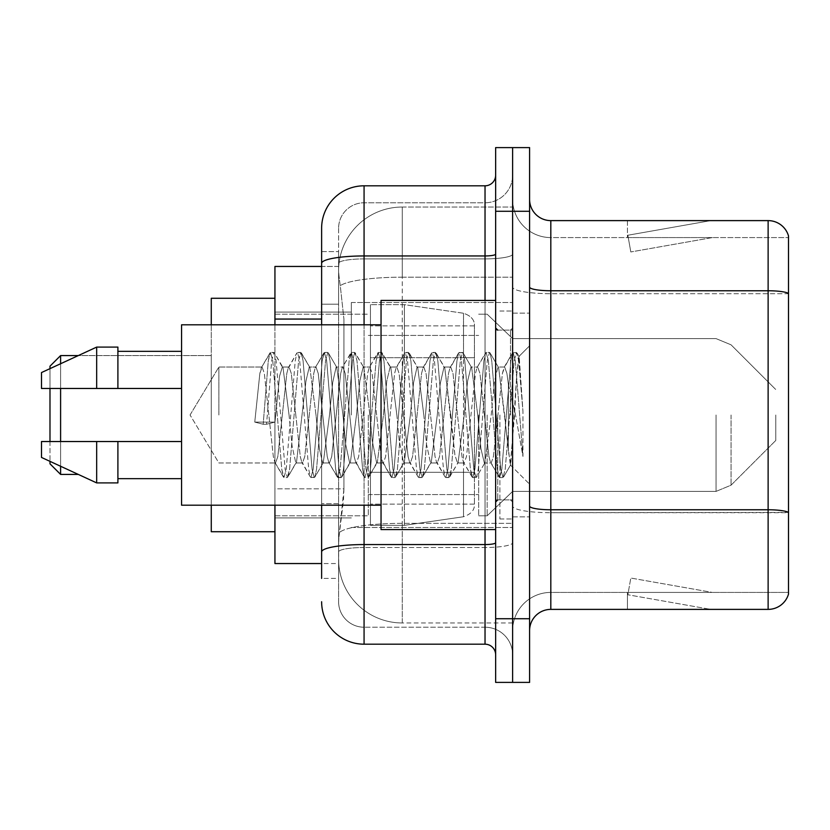 <?xml version="1.0" encoding="UTF-8"?>
<svg xmlns="http://www.w3.org/2000/svg" width="830" height="830" viewBox="0 0 830 830"><rect width="100%" height="100%" fill="white"/><g stroke="black" fill="none" stroke-linecap="round" stroke-linejoin="round"><path stroke-width="0.62" stroke-dasharray="4.15 3.11" d="M512.618 415L512.618 302.525L512.618 415M351.339 415L351.339 302.525L351.339 415M321.625 304.205L338.599 304.205L338.599 503.686L338.599 251.594L338.599 304.205L321.625 304.205L321.625 503.686L321.625 266.451L338.744 266.451L338.692 267.322A63.661 63.661 0 0 1 402.27 207.033L512.618 207.033L402.27 207.033L402.27 277.179L402.27 207.033A63.661 63.661 0 0 0 338.692 267.322L338.744 266.451L274.938 266.451L274.938 488.829L343.921 488.829L343.506 499.888L338.858 538.089L343.921 488.829L343.921 319.062L343.921 488.829L274.938 488.829L274.938 563.549L338.744 563.549L338.599 559.306A63.661 63.661 0 0 0 402.27 622.967L512.618 622.967L512.618 523.346L512.618 622.967L402.27 622.967L402.27 523.346L402.27 622.967A63.661 63.661 0 0 1 338.599 559.306L338.599 546.358L338.744 563.549L321.625 563.549M338.858 538.089L338.599 546.358L338.858 538.089M274.938 415L274.938 531.719L274.938 415M512.618 207.033L512.618 277.179L512.618 207.033M512.618 523.346L512.618 277.179L512.618 523.346L402.27 523.346A63.661 11.06 180 0 0 339.366 532.694A63.661 11.06 180 0 1 402.27 523.346L512.618 523.346M338.692 267.322C338.318 269.75 338.837 275.882 340.269 285.717L343.921 319.062L340.269 285.717C338.837 275.882 338.318 269.75 338.692 267.322A63.661 63.661 0 0 1 402.27 207.033M274.938 505.19L274.938 324.81M321.625 251.594L338.599 251.594L321.625 251.594L321.625 578.406L338.599 578.406L338.599 503.686L338.599 578.406L321.625 578.406L321.625 324.81M321.625 601.75A42.444 42.444 0 0 0 364.069 644.194L364.069 627.221A25.471 25.471 0 0 1 338.599 601.75L338.599 263.328L338.599 601.75A25.471 25.471 0 0 0 364.069 627.221L485.031 627.221L485.031 559.306L485.031 644.194A10.614 10.614 0 0 1 495.645 654.808L495.645 175.192L495.645 654.808M512.618 559.306L512.618 254.115L512.618 559.306M495.645 415L495.645 529.592L495.645 415M495.645 211.276L495.645 147.605L512.618 147.605L512.618 211.276L512.618 147.605L529.592 147.605L529.592 211.276L512.618 211.276L512.618 618.724L512.618 211.276L495.645 211.276L495.645 618.724L512.618 618.724L512.618 682.395L512.618 618.724L529.592 618.724L529.592 211.276M529.592 618.724L529.592 682.395L495.645 682.395L495.645 618.724M512.618 175.192L512.618 254.115L512.618 175.192A27.587 27.587 0 0 1 485.031 202.779A27.587 27.587 0 0 0 512.618 175.192A27.587 27.587 0 0 1 485.031 202.779L485.031 627.221L364.069 627.221L364.069 547.51L485.031 547.51A27.587 4.793 0 0 0 512.618 542.727A27.587 4.793 0 0 1 485.031 547.51L485.031 202.779L364.069 202.779L485.031 202.779M321.625 551.94A42.444 7.366 180 0 1 364.069 544.563L364.069 185.806A42.444 42.444 0 0 0 321.625 228.25A42.444 42.444 0 0 1 364.069 185.806L485.031 185.806A10.614 10.614 0 0 0 495.645 175.192A10.614 10.614 0 0 1 485.031 185.806L485.031 559.306L485.031 547.51L364.069 547.51L364.069 202.779L364.069 258.898L485.031 258.898A27.587 4.793 0 0 0 512.618 254.115A27.587 4.793 0 0 1 485.031 258.898L364.069 258.898L364.069 559.306L364.069 544.563L485.031 544.563A10.614 1.847 0 0 0 495.645 542.727M364.069 644.194L485.031 644.194M338.599 228.25L338.599 263.328L338.599 228.25A25.471 25.471 0 0 1 364.069 202.779A25.471 25.471 0 0 0 338.599 228.25A25.471 25.471 0 0 1 364.069 202.779M512.618 654.808A27.587 27.587 0 0 0 485.031 627.221A27.587 27.587 0 0 1 512.618 654.808A27.587 27.587 0 0 0 485.031 627.221M529.592 415L529.592 313.138L529.592 415M499.888 415L499.888 518.989L499.888 415M512.618 524.508L512.618 287.076L512.618 524.508M529.592 506.082L529.592 287.076L529.592 506.082A21.217 3.683 0 0 0 550.819 509.765L768.124 509.765A21.217 3.683 180 0 1 788.5 512.421L550.819 512.712L550.819 592.413A38.201 38.201 0 0 0 512.618 630.613A38.201 38.201 0 0 1 550.819 592.413L788.5 592.413L788.5 235.886A21.217 21.217 0 0 0 768.124 220.614L768.124 609.386A21.217 21.217 0 0 0 788.5 594.114L788.5 524.508L788.5 592.413L550.819 592.413L550.819 220.614A21.217 21.217 0 0 1 529.592 199.387L529.592 287.076L529.592 199.387M512.618 199.387L512.618 287.076L512.618 199.387A38.201 38.201 0 0 0 550.819 237.588A38.201 38.201 0 0 1 512.618 199.387A38.201 38.201 0 0 0 550.819 237.588L550.819 512.712A38.201 6.63 0 0 1 512.618 506.082A38.201 6.63 0 0 0 550.819 512.712L550.819 237.588L788.5 237.588L550.819 237.588M709.36 609.137A16.974 16.974 0 0 0 712.316 609.386L627.428 609.386L712.316 609.386A16.974 16.974 0 0 1 709.36 609.137A16.974 16.974 0 0 0 712.316 609.386A16.974 16.974 0 0 1 709.36 609.137A16.974 16.974 0 0 0 712.316 609.386A16.974 16.974 0 0 1 709.36 609.137L627.854 594.757L709.36 609.137M627.428 592.413L627.428 609.386L627.428 592.413L628.269 592.413L627.854 594.757L628.269 592.413L627.428 592.413L627.428 609.386L627.428 592.413L628.269 592.413L627.854 594.757L628.269 592.413L627.428 592.413L627.428 609.386L627.428 592.413L628.269 592.413L627.854 594.757L628.269 592.413L627.428 592.413M768.124 609.386L550.819 609.386L550.819 512.712L788.5 512.712L788.5 293.706L550.819 293.706A38.201 6.63 0 0 1 512.618 287.076A38.201 6.63 0 0 0 550.819 293.706L788.5 293.706M788.5 235.886A21.217 21.217 0 0 0 768.124 220.614L550.819 220.614M712.316 220.614L627.428 220.614L712.316 220.614A16.974 16.974 0 0 0 709.36 220.863A16.974 16.974 0 0 1 712.316 220.614A16.974 16.974 0 0 0 709.36 220.863A16.974 16.974 0 0 1 712.316 220.614A16.974 16.974 0 0 0 709.36 220.863A16.974 16.974 0 0 1 712.316 220.614M529.592 630.613A21.217 21.217 0 0 1 550.819 609.386M788.5 293.405L788.5 237.588L788.5 293.405A21.217 3.683 180 0 0 768.124 290.759L550.819 290.759A21.217 3.683 0 0 1 529.592 287.076M712.316 592.413L628.269 592.413L712.316 592.413L628.269 592.413L712.316 592.413L628.269 592.413L712.316 592.413L630.81 578.043L628.269 592.413L630.81 578.043L628.269 592.413L630.81 578.043L628.269 592.413L630.81 578.043L712.316 592.413M628.269 237.588L627.428 237.588L628.269 237.588L627.428 237.588L628.269 237.588L627.428 237.588L628.269 237.588L627.854 235.243L709.36 220.863L627.854 235.243L628.269 237.588L627.854 235.243L709.36 220.863L627.854 235.243L628.269 237.588L627.854 235.243L709.36 220.863L627.854 235.243L628.269 237.588L712.316 237.588L628.269 237.588L712.316 237.588L628.269 237.588L712.316 237.588L628.269 237.588L630.81 251.957L628.269 237.588M627.428 220.614L627.428 237.588L627.428 220.614M712.316 237.588L630.81 251.957L712.316 237.588M218.881 415L218.881 367.026L218.881 415M495.645 529.592L381.043 529.592L381.043 300.408L381.043 505.19L381.043 300.408L495.645 300.408M381.043 505.19L181.563 505.19L181.563 324.81L181.563 415L181.563 324.81L381.043 324.81M268.837 415L264.345 373.459L262.104 367.026L259.852 373.459L254.758 422.096L263.183 424.255L266.555 424.255L274.979 422.096L254.758 422.096L263.183 424.255L266.555 424.255L274.979 422.096L254.758 422.096L259.852 373.459L261.388 367.628L269.968 352.906L268.277 360.822L263.183 424.255L268.277 360.822L270.518 352.439L261.388 367.628L262.104 367.026L264.345 373.459L273.329 456.542L274.865 462.372L273.329 456.542L268.837 415M295.791 415L291.299 373.459L289.048 367.026L288.342 367.628L286.807 373.459L277.822 456.542L275.57 462.974L274.865 462.372L283.445 477.094L281.754 469.178L272.769 360.822L270.518 352.439L273.89 352.439L271.649 360.822L266.555 424.255L271.649 360.822L273.89 352.439L274.44 352.906L270.518 352.439L272.769 360.822L281.754 469.178L283.995 477.561L274.865 462.372L275.57 462.974L277.822 456.542L286.807 373.459L288.342 367.628L296.922 352.906L295.231 360.822L286.246 469.178L283.995 477.561L287.367 477.561L285.115 469.178L276.131 360.822L274.44 352.906L283.02 367.628L282.314 367.026L279.586 376.104L274.979 422.096L279.586 376.104L282.314 367.026L289.048 367.026L296.922 352.906L295.231 360.822L286.246 469.178L283.995 477.561L287.367 477.561L285.115 469.178L276.131 360.822L274.44 352.906L282.314 367.026L289.048 367.026L291.299 373.459L300.284 456.542L301.819 462.372L300.284 456.542L295.791 415M289.048 415L283.02 367.638L289.048 415L292.098 446.063L295.822 462.974L292.098 446.063L289.048 415M322.735 415L318.243 373.459L316.002 367.026L315.286 367.628L313.75 373.459L304.776 456.542L302.525 462.974L301.819 462.372L310.399 477.094L308.698 469.178L299.713 360.822L297.472 352.439L296.922 352.906L300.844 352.439L298.593 360.822L289.608 469.178L287.367 477.561L296.497 462.372L295.822 462.974L302.525 462.974L310.399 477.094L308.698 469.178L299.713 360.822L297.472 352.439L300.844 352.439L298.593 360.822L289.608 469.178L287.917 477.094L295.822 462.974L302.525 462.974L304.776 456.542L313.75 373.459L315.286 367.628L323.876 352.906L322.175 360.822L313.19 469.178L310.949 477.561L310.399 477.094L314.321 477.561L312.07 469.178L303.085 360.822L300.844 352.439L309.943 367.586L301.394 352.906L303.085 360.822L312.07 469.178L314.321 477.561L314.871 477.094L310.949 477.561L313.19 469.178L322.175 360.822L324.426 352.439L315.286 367.628L316.002 367.026L318.243 373.459L327.228 456.542L328.763 462.372L327.228 456.542L322.735 415M316.002 415L309.87 367.628L309.227 367.026L305.969 381.105L296.497 462.372L305.969 381.105L309.227 367.026L316.002 367.026L309.227 367.026L309.87 367.628L316.002 415L319.457 449.113L322.652 462.974L319.457 449.113L316.002 415M349.689 415L345.197 373.459L342.956 367.026L342.24 367.628L340.705 373.459L331.72 456.542L329.479 462.974L328.763 462.372L337.354 477.094L335.652 469.178L326.667 360.822L324.426 352.439L327.788 352.439L325.547 360.822L316.562 469.178L314.871 477.094L323.42 462.424L314.871 477.094L316.562 469.178L325.547 360.822L327.788 352.439L328.338 352.906L324.426 352.439L326.667 360.822L335.652 469.178L337.903 477.561L328.763 462.372L329.479 462.974L331.72 456.542L340.705 373.459L342.24 367.628L350.82 352.906L349.129 360.822L340.144 469.178L337.903 477.561L341.265 477.561L339.024 469.178L330.039 360.822L328.338 352.906L336.897 367.576L328.338 352.906L330.039 360.822L339.024 469.178L341.265 477.561L341.815 477.094L337.903 477.561L340.144 469.178L349.129 360.822L351.37 352.439L342.24 367.628L342.956 367.026L345.197 373.459L354.182 456.542L355.717 462.372L354.182 456.542L349.689 415M342.956 415L336.804 367.628L336.129 367.026L332.695 382.516L329.5 415L323.327 462.372L322.652 462.974L329.479 462.974L322.652 462.974L323.327 462.372L329.5 415L332.695 382.516L336.129 367.026L342.956 367.026L336.129 367.026L336.804 367.628L342.956 415L345.695 444.486L349.689 462.974L345.695 444.486L342.956 415M376.644 415L372.151 373.459L369.9 367.026L369.194 367.628L367.659 373.459L358.674 456.542L356.433 462.974L355.717 462.372L364.297 477.094L362.606 469.178L353.622 360.822L351.37 352.439L354.742 352.439L352.501 360.822L343.516 469.178L341.815 477.094L350.395 462.372L349.689 462.974L356.433 462.974L364.297 477.094L362.606 469.178L353.622 360.822L351.37 352.439L354.742 352.439L352.501 360.822L343.516 469.178L341.815 477.094L349.689 462.974L356.433 462.974L358.674 456.542L367.659 373.459L369.194 367.628L377.775 352.906L376.083 360.822L367.099 469.178L364.847 477.561L364.297 477.094L368.219 477.561L365.978 469.178L356.993 360.822L354.742 352.439L363.872 367.628L355.292 352.906L356.993 360.822L365.978 469.178L368.219 477.561L368.769 477.094L364.847 477.561L367.099 469.178L376.083 360.822L378.324 352.439L369.194 367.628L369.9 367.026L372.151 373.459L381.136 456.542L382.671 462.372L381.136 456.542L376.644 415M369.9 415L363.882 367.638L363.177 367.026L359.846 380.918L356.475 415L350.395 462.372L356.475 415L359.846 380.918L363.177 367.026L369.9 367.026L363.177 367.026L363.882 367.638L369.9 415L372.245 440.574L376.644 462.974L372.245 440.574L369.9 415M403.598 415L399.106 373.459L396.854 367.026L396.149 367.628L394.613 373.459L385.628 456.542L383.377 462.974L382.671 462.372L391.252 477.094L389.561 469.178L380.576 360.822L378.324 352.439L381.696 352.439L379.445 360.822L370.471 469.178L368.769 477.094L377.349 462.372L376.644 462.974L383.377 462.974L391.252 477.094L389.561 469.178L380.576 360.822L378.324 352.439L381.696 352.439L379.445 360.822L370.471 469.178L368.769 477.094L376.644 462.974L383.377 462.974L385.628 456.542L394.613 373.459L396.149 367.628L404.729 352.906L403.027 360.822L394.053 469.178L391.802 477.561L391.252 477.094L395.173 477.561L392.922 469.178L383.937 360.822L381.696 352.439L390.826 367.628L390.131 367.026L386.77 381.084L383.429 415L377.339 462.372L383.429 415L386.77 381.084L390.131 367.026L396.854 367.026L404.729 352.906L403.027 360.822L394.053 469.178L391.802 477.561L395.173 477.561L392.922 469.178L383.937 360.822L382.246 352.906L390.131 367.026L396.854 367.026L399.106 373.459L408.09 456.542L409.626 462.372L408.09 456.542L403.598 415M396.854 415L390.826 367.628L396.854 415L399.147 439.962L403.598 462.974L399.147 439.962L396.854 415M430.542 415L426.049 373.459L423.808 367.026L423.093 367.628L421.557 373.459L412.572 456.542L410.331 462.974L409.626 462.372L418.206 477.094L416.504 469.178L407.52 360.822L405.279 352.439L404.729 352.906L408.651 352.439L406.399 360.822L397.414 469.178L395.173 477.561L404.303 462.372L403.598 462.974L410.331 462.974L418.206 477.094L416.504 469.178L407.52 360.822L405.279 352.439L408.651 352.439L406.399 360.822L397.414 469.178L395.723 477.094L403.598 462.974L410.331 462.974L412.572 456.542L421.557 373.459L423.093 367.628L431.683 352.906L429.982 360.822L420.997 469.178L418.756 477.561L418.206 477.094L422.128 477.561L419.876 469.178L410.892 360.822L408.651 352.439L417.77 367.617L417.065 367.026L413.558 382.682L410.383 415L404.303 462.372L410.383 415L413.558 382.682L417.065 367.026L423.808 367.026L431.683 352.906L429.982 360.822L420.997 469.178L418.756 477.561L422.128 477.561L419.876 469.178L410.892 360.822L409.2 352.906L417.065 367.026L423.808 367.026L426.049 373.459L435.034 456.542L436.57 462.372L435.034 456.542L430.542 415M423.808 415L417.749 367.628L423.808 415L426.527 444.382L430.542 462.974L426.527 444.382L423.808 415M457.496 415L453.004 373.459L450.763 367.026L450.047 367.628L448.511 373.459L439.526 456.542L437.286 462.974L436.57 462.372L445.15 477.094L443.459 469.178L434.474 360.822L432.233 352.439L431.683 352.906L435.594 352.439L433.353 360.822L424.369 469.178L422.128 477.561L431.258 462.372L430.542 462.974L437.286 462.974L445.15 477.094L443.459 469.178L434.474 360.822L432.233 352.439L435.594 352.439L433.353 360.822L424.369 469.178L422.678 477.094L430.542 462.974L437.286 462.974L439.526 456.542L448.511 373.459L450.047 367.628L458.627 352.906L456.936 360.822L447.951 469.178L445.71 477.561L445.15 477.094L449.072 477.561L446.831 469.178L437.846 360.822L435.594 352.439L444.735 367.628L444.019 367.026L440.253 383.605L437.286 415L431.258 462.372L437.286 415L440.253 383.605L444.019 367.026L450.763 367.026L458.627 352.906L456.936 360.822L447.951 469.178L445.71 477.561L449.072 477.561L446.831 469.178L437.846 360.822L436.144 352.906L444.019 367.026L450.763 367.026L453.004 373.459L461.988 456.542L463.524 462.372L461.988 456.542L457.496 415M450.763 415L444.735 367.628L454.892 454.861L457.423 462.964L454.892 454.861L450.763 415M484.45 415L479.958 373.459L477.707 367.026L477.001 367.628L475.466 373.459L466.481 456.542L464.229 462.974L463.524 462.372L472.104 477.094L470.413 469.178L461.428 360.822L459.177 352.439L458.627 352.906L462.549 352.439L460.308 360.822L451.323 469.178L449.072 477.561L458.181 462.414L449.621 477.094L451.323 469.178L460.308 360.822L462.549 352.439L463.099 352.906L459.177 352.439L461.428 360.822L470.413 469.178L472.654 477.561L463.524 462.372L464.229 462.974L466.481 456.542L475.466 373.459L477.001 367.628L485.581 352.906L483.89 360.822L474.905 469.178L472.654 477.561L476.026 477.561L473.774 469.178L464.8 360.822L463.099 352.906L471.679 367.628L463.099 352.906L464.8 360.822L473.774 469.178L476.026 477.561L476.576 477.094L472.654 477.561L474.905 469.178L483.89 360.822L486.131 352.439L477.001 367.628L477.707 367.026L479.958 373.459L488.943 456.542L490.478 462.372L488.943 456.542L484.45 415M477.707 415L471.668 367.628L470.994 367.026L467.612 381.074L464.229 415L458.119 462.372L457.423 462.964L464.229 462.974L457.423 462.974L458.119 462.372L464.229 415L467.612 381.074L470.994 367.026L477.707 367.026L470.994 367.026L471.668 367.628L477.707 415L480.985 448.854L484.336 462.974L480.985 448.854L477.707 415M508.406 384.591L508.375 451.25L504.661 415L498.633 367.638L497.927 367.026L494.441 381.541L491.204 415L485.021 462.372L484.336 462.974L491.184 462.974L499.058 477.094L497.357 469.178L488.382 360.822L486.131 352.439L489.503 352.439L487.252 360.822L478.267 469.178L476.576 477.094L485.125 462.424L476.576 477.094L478.267 469.178L487.252 360.822L489.503 352.439L490.053 352.906L486.131 352.439L488.382 360.822L497.357 469.178L499.608 477.561L490.478 462.372L491.184 462.974L493.435 456.542L497.927 415L493.435 456.542L491.184 462.974L484.336 462.974L485.021 462.372L491.204 415L494.441 381.541L497.927 367.026L504.661 367.026L502.42 373.459L497.927 415L502.42 373.459L503.955 367.628L512.535 352.906L510.834 360.822L501.849 469.178L499.608 477.561L502.98 477.561L500.729 469.178L491.744 360.822L490.053 352.906L498.633 367.628L497.927 367.026L504.661 367.026L512.535 352.906L510.834 360.822L501.849 469.178L499.608 477.561L502.98 477.561L500.729 469.178L491.744 360.822L490.053 352.906L498.633 367.628L510.294 464.883L514.569 415L516.768 374.538L519.207 356.693L522.962 411.4L522.962 456.459L515.534 415L508.406 384.591L508.375 451.25L510.72 464.727L516.768 374.538L518.833 356.568L522.962 411.4L518.698 360.822L516.457 352.439L514.206 360.822L505.221 469.178L502.98 477.561L505.221 469.178L514.206 360.822L516.457 352.439L518.698 360.822L522.962 411.4L522.962 456.459L515.326 360.822L513.085 352.439L512.535 352.906L516.457 352.439L513.085 352.439L515.326 360.822L522.962 456.459L515.534 415L508.406 384.591L506.912 373.459L504.661 367.026L506.912 373.459L508.406 384.591M181.563 388.471L181.563 351.339L181.563 388.471L117.902 388.471L117.902 351.339L117.902 388.471L181.563 388.471L181.563 351.339L181.563 388.471L117.902 388.471L117.902 347.096L117.902 388.471L96.674 388.471L96.674 347.096L96.674 388.471L41.5 388.471L41.5 372.556L41.5 388.471L117.902 388.471L117.902 347.096L96.674 347.096L96.674 388.471L41.5 388.471L41.5 372.556L96.674 347.096M41.5 441.529L41.5 457.444L96.674 482.904L96.674 441.529L117.902 441.529L117.902 478.661L117.902 441.529L181.563 441.529L181.563 478.661L181.563 441.529L117.902 441.529L117.902 482.904L117.902 441.529L96.674 441.529L96.674 482.904L96.674 441.529L41.5 441.529L41.5 457.444L41.5 441.529L117.902 441.529L117.902 478.661L117.902 441.529L181.563 441.529L181.563 478.661L181.563 441.529M60.6 355.582L60.6 474.418L49.987 463.814L49.987 366.186L49.987 415L49.987 366.186L60.6 355.582L60.6 474.418L60.6 355.582L211.276 355.582L211.276 531.719L211.276 298.281L211.276 505.19M775.77 415L775.77 440.471L775.77 415M487.158 415L487.158 515.804L487.158 415M478.661 415L478.661 515.804L478.661 415M368.313 415L368.313 515.804L368.313 415M474.418 472.291L474.418 325.868L474.418 357.709L370.439 357.699L370.439 304.651L370.439 525.349L370.439 472.301L474.418 472.301L474.418 325.868L474.418 357.709L370.439 357.699L370.439 325.868L370.439 504.132L370.439 472.301L474.418 472.291M404.386 415L404.386 304.651L404.386 357.699L370.439 357.699L370.439 304.651L370.439 525.349L370.439 472.301L474.418 472.301L474.418 504.152L474.418 325.848L474.418 357.699L370.439 357.699L370.439 504.132L370.439 472.301L404.386 472.301L404.386 525.349L404.386 304.651L404.386 357.699L463.524 357.699L463.524 313.252L463.524 516.748L463.524 472.301L474.418 472.301L474.418 504.152C474.76 509.962 471.129 514.154 463.524 516.748L463.524 472.301L404.386 472.301L404.386 525.349L404.386 415M49.987 441.529L49.987 461.366M60.6 441.529L60.6 466.263M274.938 531.719L211.276 531.719L211.276 355.582L78.279 355.582M211.276 324.81L211.276 415L211.276 298.281L274.938 298.281M60.6 363.737L60.6 388.471M49.987 368.634L49.987 388.471M474.418 357.699L463.524 357.699L463.524 313.252L463.524 516.748L404.386 525.349L370.439 525.349L404.386 525.349L463.524 516.748C471.129 514.154 474.76 509.962 474.418 504.152L474.418 325.848C474.76 320.038 471.129 315.846 463.524 313.252L404.386 304.651L370.439 304.651L404.386 304.651L463.524 313.252C471.129 315.846 474.76 320.038 474.418 325.848L474.418 357.699M117.902 388.471L96.674 388.471M55.548 441.529L96.674 441.529M96.674 482.904L117.902 482.904L117.902 441.529M402.27 277.179L512.618 277.179L402.27 277.179L402.27 523.346L402.27 277.179A63.661 11.06 180 0 0 340.269 285.717A63.661 11.06 180 0 1 402.27 277.179M338.599 559.306A63.661 63.661 0 0 0 402.27 622.967M321.625 319.062L274.938 319.062M321.625 263.328A42.444 7.366 180 0 1 364.069 255.951L485.031 255.951A10.614 1.847 -0 0 0 495.645 254.115M364.069 324.81L364.069 505.19M485.031 529.592L485.031 300.408M364.069 258.898A25.471 4.42 180 0 0 338.599 263.328A25.471 4.42 180 0 1 364.069 258.898M364.069 547.51A25.471 4.42 180 0 0 338.599 551.94A25.471 4.42 180 0 1 364.069 547.51M364.069 627.221A25.471 25.471 0 0 1 338.599 601.75M338.599 503.686L321.625 503.686L338.599 503.686M512.618 630.613A38.201 38.201 0 0 1 550.819 592.413M510.502 415L510.502 330.112L510.502 415M497.761 415L497.761 499.888L497.761 415M731.054 415L731.054 485.187L731.054 415M716.041 415L716.041 491.402L716.041 415M351.339 302.525L512.618 302.525L351.339 302.525M274.938 312.08L351.339 312.08L274.938 312.08M274.938 517.92L351.339 517.92L274.938 517.92M351.339 527.475L512.618 527.475L351.339 527.475M495.645 330.112L512.618 330.112L495.645 330.112M495.645 499.888L512.618 499.888L495.645 499.888M512.618 313.138L529.592 313.138L512.618 313.138M499.888 518.989L512.618 518.989L499.888 518.989M499.888 311.011L512.618 311.011L499.888 311.011M512.618 516.862L529.592 516.862L512.618 516.862M190.049 415L218.881 367.026L262.104 367.026L218.881 367.026L190.049 415L218.881 462.974L275.57 462.974L218.881 462.974L190.049 415M497.761 330.112L510.502 330.112L512.618 327.995L510.502 330.112L497.761 330.112L495.645 327.995M497.761 499.888L510.502 499.888L512.618 502.005L510.502 499.888L497.761 499.888L495.645 502.005M518.833 356.568L529.592 345.809L518.833 356.568M510.284 464.883L529.592 484.191L510.284 464.883M117.902 351.339L181.563 351.339M117.902 478.661L181.563 478.661M510.73 464.727L503.53 477.094L510.73 464.727M519.207 356.693L517.007 352.906L519.207 356.693M60.6 474.418L78.279 474.418M775.77 440.471L731.054 485.187L716.041 491.402L731.054 485.187L775.77 440.471M512.618 491.402L716.041 491.402L512.618 491.402L487.158 515.804L478.661 515.804L487.158 515.804L512.618 491.402M368.313 494.576L478.661 494.576L368.313 494.576M274.938 515.804L368.313 515.804L274.938 515.804M274.938 314.197L368.313 314.197L274.938 314.197M368.313 335.424L478.661 335.424L368.313 335.424M478.661 314.197L487.158 314.197L512.618 338.599L716.041 338.599L731.054 344.813L775.77 389.529L731.054 344.813L716.041 338.599L512.618 338.599L487.158 314.197L478.661 314.197M474.418 325.868L370.439 325.868L474.418 325.868M474.418 504.132L370.439 504.132L474.418 504.132"/><path stroke-width="1.25" d="M321.625 304.205L321.625 251.594L321.625 266.451L274.938 266.451L274.938 324.81M321.625 563.549L274.938 563.549L274.938 505.19M321.625 578.406L321.625 505.19L321.625 578.406M495.645 618.724L495.645 682.395L512.618 682.395L512.618 618.724L512.618 682.395L529.592 682.395L529.592 618.724L512.618 618.724L512.618 211.276L512.618 618.724L495.645 618.724L495.645 211.276L512.618 211.276L512.618 147.605L512.618 211.276L529.592 211.276L529.592 618.724M529.592 211.276L529.592 147.605L495.645 147.605L495.645 211.276M364.069 505.19L364.069 644.194L485.031 644.194L485.031 529.592M321.625 324.81L321.625 228.25A42.444 42.444 0 0 1 364.069 185.806L485.031 185.806A10.614 10.614 0 0 0 495.645 175.192M321.625 228.25L321.625 251.594M495.645 654.808A10.614 10.614 0 0 0 485.031 644.194M364.069 644.194A42.444 42.444 0 0 1 321.625 601.75M529.592 630.613A21.217 21.217 0 0 1 550.819 609.386L768.124 609.386L768.124 220.614L550.819 220.614A21.217 21.217 0 0 1 529.592 199.387A21.217 21.217 0 0 0 550.819 220.614L550.819 609.386M788.5 235.886A21.217 21.217 0 0 0 768.124 220.614A21.217 21.217 0 0 1 788.5 235.886L788.5 594.114A21.217 21.217 0 0 1 768.124 609.386M788.5 293.706L788.5 512.421A21.217 3.683 180 0 0 768.124 509.765L550.819 509.765A21.217 3.683 -0 0 1 529.592 506.082M49.987 388.471L49.987 441.529M49.987 461.366L49.987 463.814L60.6 474.418L78.279 474.418M60.6 388.471L60.6 441.529M60.6 466.263L60.6 474.418M211.276 505.19L211.276 531.719L274.938 531.719M274.938 298.281L211.276 298.281L211.276 324.81M49.987 368.634L49.987 366.186L60.6 355.582L60.6 363.737M495.645 300.408L381.043 300.408L381.043 529.592L495.645 529.592M381.043 324.81L181.563 324.81L181.563 505.19L381.043 505.19M96.674 388.471L41.5 388.471L41.5 372.556L96.674 347.096L96.674 388.471L181.563 388.471M96.674 347.096L117.902 347.096L117.902 388.471M181.563 441.529L117.902 441.529L117.902 482.904L96.674 482.904L96.674 441.529L41.5 441.529L41.5 457.444L96.674 482.904M41.5 441.529L55.548 441.529M117.902 441.529L96.674 441.529M321.625 319.062L274.938 319.062M495.645 542.727A10.614 1.847 0 0 1 485.031 544.563L364.069 544.563A42.444 7.366 180 0 0 321.625 551.94M364.069 185.806L364.069 255.951L485.031 255.951L485.031 185.806M321.625 263.328A42.444 7.366 180 0 1 364.069 255.951L364.069 324.81M485.031 300.408L485.031 255.951A10.614 1.847 0 0 0 495.645 254.115M788.5 293.405A21.217 3.683 180 0 0 768.124 290.759L550.819 290.759A21.217 3.683 -0 0 1 529.592 287.076M60.6 355.582L78.279 355.582M497.761 330.112L495.645 327.995M117.902 351.339L181.563 351.339M117.902 478.661L181.563 478.661M497.761 499.888L495.645 502.005"/></g></svg>
